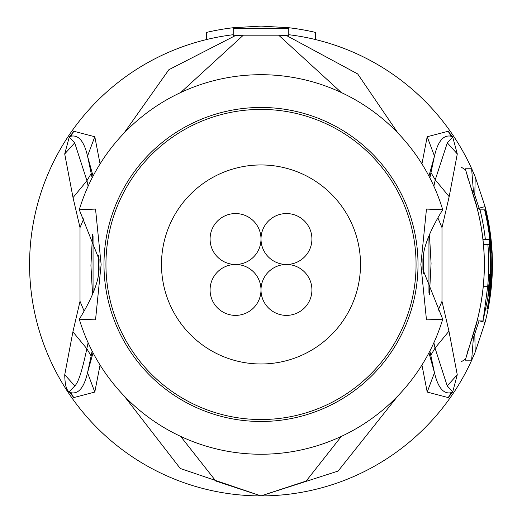 <?xml version="1.0" encoding="UTF-8"?>
<svg xmlns="http://www.w3.org/2000/svg" width="522" height="522" viewBox="0 0 522 522"><rect width="100%" height="100%" fill="white"/><g stroke="black" fill="none" stroke-linecap="round" stroke-linejoin="round"><path stroke-width="0.78" d="M261 239.017A25.454 25.454 0 0 0 235.546 213.557A25.454 25.454 0 0 0 210.085 239.017A25.454 25.454 0 0 0 235.546 264.471A25.454 25.454 0 0 0 261 239.017A25.454 25.454 0 0 0 286.454 264.471A25.454 25.454 0 0 0 311.915 239.017A25.454 25.454 0 0 0 286.454 213.557A25.454 25.454 0 0 0 261 239.017M235.546 264.471A25.454 25.454 0 0 0 210.085 289.925A25.454 25.454 0 0 0 235.546 315.386A25.454 25.454 0 0 0 261 289.925A25.454 25.454 0 0 0 235.546 264.471M311.915 289.925A25.454 25.454 0 0 0 286.454 264.471A25.454 25.454 0 0 0 261 289.925A25.454 25.454 0 0 0 286.454 315.386A25.454 25.454 0 0 0 311.915 289.925M360.513 264.471A99.513 99.513 0 0 0 261 164.959A99.513 99.513 0 0 0 161.487 264.471A99.513 99.513 0 0 0 261 363.984A99.513 99.513 0 0 0 360.513 264.471M461.422 361.713L465.206 359.26M465.206 169.683L461.422 167.229M105.94 264.471A155.06 155.06 0 0 1 261 109.411A155.06 155.06 0 0 1 416.06 264.471A155.06 155.06 0 0 1 261 419.531A155.06 155.06 0 0 1 105.94 264.471M483.046 320.939L490.093 286.689A230.169 230.169 0 0 0 484.592 209.857L480.031 209.857A225.739 225.739 0 0 1 485.349 239.474L489.081 239.474A229.445 229.445 0 0 1 489.368 286.689L487.881 296.411L488.677 286.689A228.76 228.76 0 0 0 489.558 274.194L490.073 274.194A229.275 229.275 0 0 0 489.414 244.57L487.881 244.57A227.749 227.749 0 0 1 487.665 286.689L483.046 320.939L477.128 320.939M480.031 209.857L484.964 209.857A230.522 230.522 0 0 1 490.667 244.57L490.439 244.57A230.3 230.3 0 0 1 491.091 274.194L491.319 274.194A230.522 230.522 0 0 1 487.202 308.907L487.633 308.907A230.946 230.946 0 0 0 491.744 274.194L491.274 283.909A231.089 231.089 0 0 1 487.783 308.907L488.018 308.907A231.324 231.324 0 0 0 491.509 283.909C492.416 264.386 492.455 253.738 491.613 251.976A230.946 230.946 0 0 0 485.395 209.857L484.964 209.857M482.974 239.474L485.349 239.474M487.091 239.474L489.081 239.474M483.489 244.57L487.881 244.57M490.308 244.57L490.667 244.57M486.608 308.907L487.202 308.907M79.292 319.203L95.533 319.869L101.124 264.471L95.533 209.074L79.292 209.74A189.773 189.773 0 0 1 442.708 209.74C430.102 230.169 423.505 246.717 422.918 259.388L422.918 269.554L442.708 319.203A189.773 189.773 0 0 1 79.292 319.203C91.898 298.773 98.495 282.226 99.082 269.554L98.997 264.471A162.003 162.003 0 0 0 99.043 268.262A162.003 162.003 0 0 1 98.997 264.471L99.082 259.388L79.292 209.74M442.708 209.74L426.467 209.074L420.876 264.471L426.467 319.869L442.708 319.203M452.718 137.175L447.315 142.865L452.724 137.175L451.08 136.242L452.763 137.149L448.189 131.25L451.08 136.242C443.491 134.617 437.951 141.221 434.461 156.058L428.953 176.129M429.874 177.904L434.461 156.058L427.192 136.725L448.189 131.25M457.265 374.757L448.953 331.157L435.041 348.089L447.204 385.895L457.265 374.757L452.718 391.859L447.204 385.895L452.724 391.768L451.125 392.681C443.53 394.325 437.978 387.67 434.467 372.721L428.967 352.794M429.88 351.025L434.467 372.721L427.211 392.055L421.939 365.028M452.724 391.768L451.125 392.681L448.274 397.594L427.211 392.055M430.741 355.365L435.041 348.089L433.88 342.739M429.521 234.587L429.691 236.864M429.717 291.837L429.528 294.362M433.873 186.184L435.244 179.816L447.315 142.865L457.292 153.931L452.763 137.149M472.899 193.244L473.369 190.798L479.085 208.161L477.284 208.624M473.363 190.817L472.136 190.811M472.136 338.132L473.369 338.145L472.899 335.698M474.805 334.511L475.203 352.082L485.082 322.328L479.085 320.782L473.369 338.145L471.634 360.173L475.216 352.063L485.082 322.328A231.429 231.429 0 0 0 485.082 206.614L475.216 176.886L471.634 168.769L465.298 168.782L476.743 206.843A223.312 223.312 0 0 1 476.743 322.1L465.298 360.16L471.634 360.173M64.708 153.931L69.237 137.149L74.685 142.865L64.708 153.931L73.028 197.623L80.016 227.599L80.016 301.331L72.91 331.816L64.735 374.757L74.796 385.895L69.282 391.768L74.796 385.895C78.267 382.841 82.28 370.444 86.828 348.696L91.141 355.978L92.12 351.025M69.282 391.768L70.875 392.681L69.282 391.859C66.424 390.319 64.911 384.623 64.735 374.757M93.033 352.794L87.533 372.721L91.141 355.978M69.237 137.149L73.811 131.25L70.92 136.242L69.276 137.175L70.92 136.242C78.509 134.617 84.049 141.221 87.539 156.058L92.126 177.898M73.811 131.25L94.808 136.731L87.539 156.058L93.046 176.129M73.028 197.623L86.946 180.703L74.685 142.865L69.282 137.175M91.252 173.428L86.946 180.703L88.127 186.184M92.479 294.356L92.309 292.085M92.283 237.118L92.472 234.58M88.12 342.739L86.828 348.696L72.91 331.822M73.726 397.594L94.789 392.061L87.533 372.721C84.022 387.67 78.47 394.325 70.875 392.681L73.726 397.594L69.282 391.859M341.336 436.399L306.179 481.036L261 495.9L215.821 481.036L180.664 436.399M421.939 163.908L427.192 136.725M428.947 292.972L428.947 235.977M452.718 391.859L448.274 397.594M448.953 331.157L441.984 301.331L441.984 227.599L449.168 196.65L457.292 153.931M437.88 311.04L441.984 301.331M437.886 217.896L441.984 227.592M397.973 395.82L338.099 471.072L261 495.9A231.429 231.429 0 0 1 206.386 39.581L206.386 32.442A238.371 238.371 0 0 1 233.23 27.725L233.23 35.881A230.274 230.274 0 0 1 235.318 35.633L243.35 35.183L278.65 35.183L341.336 92.544M423.003 264.471A162.003 162.003 0 0 0 422.957 260.68A162.003 162.003 0 0 1 422.977 267.375A162.003 162.003 0 0 0 423.003 264.471M94.789 392.061L100.061 365.022M93.053 235.977L93.053 292.972M94.808 136.731L100.067 163.901M84.114 217.902L80.016 227.599M84.114 311.04L80.016 301.331M99.023 261.568A162.003 162.003 0 0 0 98.997 264.471A162.003 162.003 0 0 1 99.023 261.568M123.955 395.741L180.266 468.482L261 495.9A231.429 231.429 0 0 1 206.386 39.581A231.429 231.429 0 0 1 233.23 34.713L233.23 27.725L261 26.1L288.77 27.725A238.371 238.371 0 0 1 315.614 32.442L315.614 39.581A231.429 231.429 0 0 0 288.77 34.713L288.77 27.725L288.77 28.234L233.23 28.234M398.051 133.208L357.687 73.941L286.682 35.633A230.274 230.274 0 0 1 288.77 35.881L288.77 28.234M475.216 352.056A231.429 231.429 0 0 1 261 495.9A231.429 231.429 0 0 0 475.216 352.056M479.516 209.857A225.236 225.236 0 0 0 479.085 208.161L485.082 206.614L475.216 176.886A231.429 231.429 0 0 0 315.614 39.581A231.429 231.429 0 0 1 475.216 176.886L474.805 194.432M278.65 35.183L286.682 35.633M180.664 92.544L243.35 35.183M123.864 133.299L168.88 69.7L235.318 35.633M418.011 264.471A157.011 157.011 0 0 1 261.913 421.476A157.011 157.011 0 0 1 103.989 264.471A157.011 157.011 0 0 1 260.087 107.467A157.011 157.011 0 0 1 418.011 264.471M488.677 286.689L489.368 286.689M483.274 286.689L487.665 286.689M449.168 196.65L435.244 179.816L430.924 172.528M473.369 190.798L471.634 168.769M468.071 178.309L465.298 168.782M467.862 350.725L467.51 352.448C467.647 352.115 477.526 321.337 476.814 322.113L476.814 322.113C486.896 283.687 486.896 245.255 476.814 206.829C477.806 208.572 467.366 175.901 467.51 176.495L467.862 178.217M468.071 350.634L465.298 360.16M423.355 273.378A162.603 162.603 0 0 0 423.355 255.565M98.645 255.565A162.603 162.603 0 0 0 98.645 273.378M429.476 294.238L431.074 263.421L429.476 234.704M92.525 234.704L90.926 265.496L92.525 294.238"/></g></svg>
